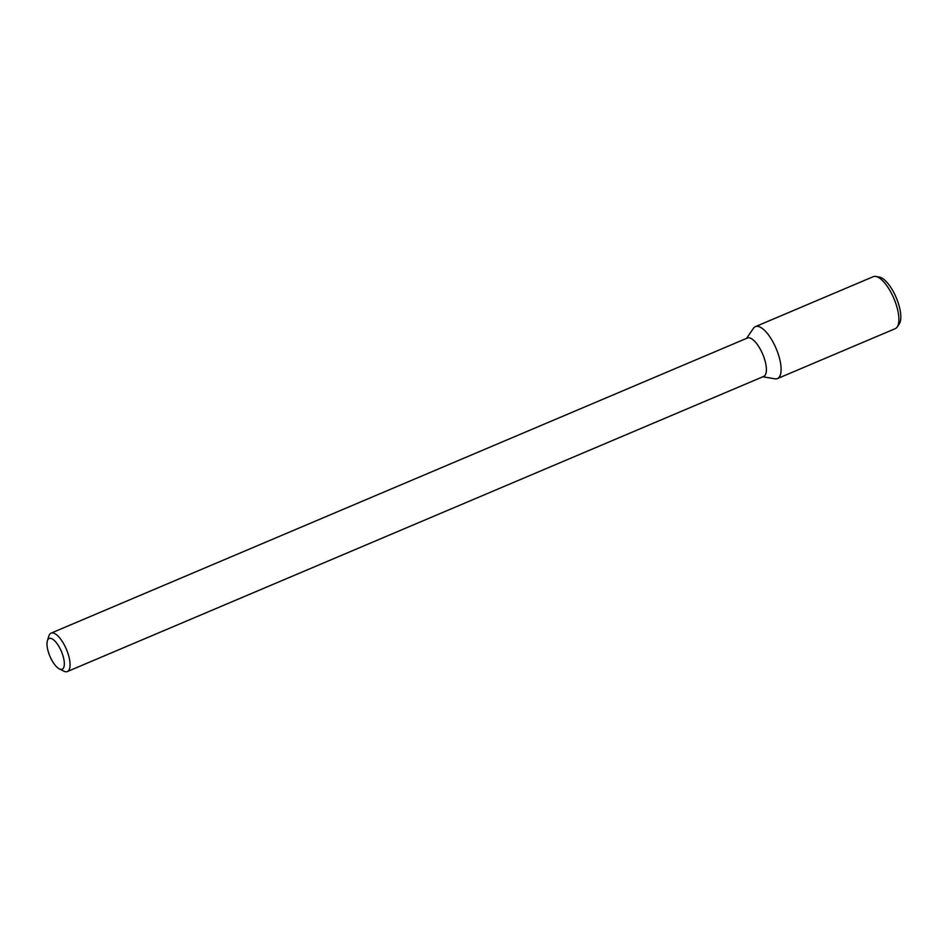 <?xml version="1.0" encoding="UTF-8"?>
<svg xmlns="http://www.w3.org/2000/svg" width="948" height="948" viewBox="0 0 948 948"><rect width="100%" height="100%" fill="white"/><g stroke="black" fill="none" stroke-linecap="round" stroke-linejoin="round"><path stroke-width="1.42" d="M50.41 657.367A16.685 6.221 67 0 1 47.4 640.753A16.685 6.221 67 0 1 61.395 651.418A16.685 6.221 67 0 1 59.321 668.885A16.685 6.221 67 0 1 50.41 657.367M47.4 640.753L48.893 635.978A20.856 7.785 67 0 1 51.085 633.134A20.856 7.785 67 0 1 66.396 649.297A20.856 7.785 67 0 1 67.367 671.54A20.856 7.785 67 0 1 63.8 671.137L59.321 668.885M51.085 633.134L747.415 338.009A20.856 7.785 67 0 1 762.713 354.185A20.856 7.785 67 0 1 763.685 376.427L67.367 671.54M746.562 338.365L753.47 328.292A28.215 10.523 67 0 1 776.128 348.497A28.215 10.523 67 0 1 774.895 378.821L762.844 376.783M755.426 326.633A28.215 10.523 67 0 1 776.128 348.497A28.215 10.523 67 0 1 777.443 378.584L895.244 328.66A28.215 10.523 67 0 0 897.187 326.989A28.215 10.523 67 0 0 893.917 298.573A28.215 10.523 67 0 0 875.774 276.461A28.215 10.523 67 0 0 873.215 276.697L755.426 326.633M875.774 276.461L879.341 277.065A26.212 9.776 67 0 1 896.204 297.613A26.212 9.776 67 0 1 899.237 324.003L897.187 326.989"/></g></svg>
